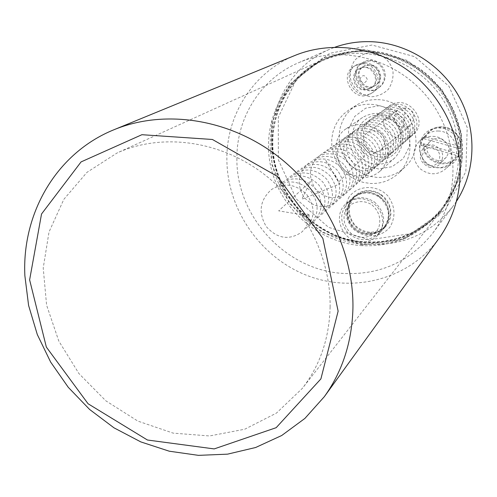 <?xml version="1.0" encoding="UTF-8"?>
<svg xmlns="http://www.w3.org/2000/svg" width="497" height="497" viewBox="0 0 497 497"><rect width="100%" height="100%" fill="white"/><g stroke="black" fill="none" stroke-linecap="round" stroke-linejoin="round"><path stroke-width="0.37" stroke-dasharray="2.48 1.86" d="M308.941 215.039C305.736 215.959 303.276 215.828 301.567 214.648C304.412 213.517 306.916 213.586 309.078 214.853L308.941 215.039M383.591 118.858L388.816 119.094L383.591 118.858M413.796 119.243L410.516 125.151L407.08 126.673L402.893 127.17C396.83 126.331 394.084 122.597 394.674 115.963L395.693 112.577L397.861 110.048L401.029 108.557L405.546 107.992C411.622 108.855 414.368 112.602 413.796 119.243M384.523 143.26C386.169 134.246 374.409 126.946 367.482 132.649C356.15 140.465 370.694 158.947 380.957 149.771L383.342 146.87L384.523 143.26M369.103 65.026L363.717 66.244C350.795 72.537 362.816 93.753 374.794 85.826C378 83.732 379.702 80.719 379.913 76.786C379.391 69.922 375.788 66.002 369.103 65.026M380.758 76.289C379.087 66.641 373.707 63.138 364.605 65.772C351.721 72.053 363.705 93.206 375.657 85.304C378.851 83.216 380.547 80.21 380.758 76.289M385.243 75.979C385.927 65.095 373.092 56.664 363.891 61.92C346.508 70.207 362.617 98.642 378.577 87.888C382.746 85.105 384.97 81.135 385.243 75.979M370.029 60.827L363.003 62.38C345.577 70.692 361.735 99.201 377.726 88.416C381.907 85.627 384.138 81.645 384.411 76.476C383.721 67.337 378.931 62.119 370.029 60.827M367.314 79.458C364.941 74.525 362.475 74.395 359.909 79.066C362.276 83.993 364.742 84.123 367.314 79.458M365.264 89.503C354.373 89.535 350.292 72.767 360.114 68.151C369.327 65.492 374.781 69.046 376.484 78.824C376.272 82.794 374.552 85.844 371.321 87.957L365.264 89.503M462.409 154.586C463.658 121.417 446.66 87.522 418.834 68.151C388.269 48.712 357.088 45.519 325.299 58.571C292.82 73.034 271.915 107.153 272.319 142.577C272.468 182.623 298.927 221.14 336.301 235.907C373.626 250.737 418.294 239.821 443.038 208.187C454.972 192.687 461.427 174.82 462.409 154.586M363.22 242.648C395.5 244.704 422.034 233.31 442.821 208.467C454.761 192.96 461.222 175.081 462.204 154.822C463.452 121.628 446.443 87.702 418.586 68.306C387.995 48.855 356.79 45.656 324.97 58.721C285.986 76.389 264.957 121.51 274.201 163.364C283.259 205.273 320.888 238.989 363.22 242.648M438.888 238.485C409.366 279.159 353.758 293.659 307.115 275.493C260.397 257.421 227.073 209.349 226.88 159.444C226.334 114.95 253.259 72.22 294.87 55.484M236.895 158.456C236.019 215.741 284.837 269.43 341.743 273.338C378.82 275.649 409.081 262.348 432.52 233.447C460.93 196.185 459.837 138.172 428.47 98.512C397.302 58.702 341.166 44.003 298.268 62.858C260.701 78.824 236.497 117.814 236.895 158.456M330.107 307.165C330.909 255.98 303.338 202.217 259.714 170.974C216.015 139.8 160.109 133.445 117.124 152.952L86.975 172.335L63.84 199.347L49.017 231.993L43.22 268.032L46.6 305.139L58.789 341.041L78.948 373.582L105.836 400.824L137.868 421.108L173.142 433.123L209.535 435.962L244.748 429.222L276.444 413.082L302.369 388.337C320.025 365.432 329.275 338.376 330.107 307.165M461.191 155.996C462.44 122.653 445.349 88.578 417.368 69.095C386.641 49.551 355.305 46.333 323.361 59.447C284.222 77.19 263.13 122.492 272.424 164.519C281.532 206.603 319.316 240.467 361.816 244.157C394.227 246.226 420.866 234.795 441.734 209.858C453.718 194.29 460.203 176.336 461.191 155.996M428.731 167.042C433.129 168.129 436.894 167.11 440.019 163.979C444.952 155.884 443.032 149.659 434.254 145.292C430.141 144.273 426.544 145.136 423.481 147.889C417.965 156.015 419.716 162.401 428.731 167.042M440.814 138.812C436.795 137.824 433.291 138.669 430.296 141.353C419.549 150.958 437.018 167.967 446.412 157.027C451.239 149.125 449.369 143.055 440.814 138.812M428.843 165.296C417.71 162.215 422.096 144.733 433.247 147.969C444.461 151.063 439.951 168.601 428.843 165.296M460.154 148.901L460.881 147.013L460.272 146.683L425.904 136.992L425.059 136.911L422.574 138.29L460.154 148.901L459.066 153.884C461.092 141.657 456.209 133.233 444.43 128.617L438.752 127.853L433.142 128.692C419.083 132.656 414.846 152.014 425.649 162.152C436.068 172.689 455.438 168.011 459.066 153.884M459.066 153.995L458.327 155.928L420.816 145.286L423.314 143.869L424.152 143.944L459.066 153.995C451.301 171.943 421.375 163.327 423.314 143.869M458.327 155.928L459.508 152.765M422.574 138.29L420.816 145.286M369.37 232.801C375.912 233.168 381.392 231.043 385.796 226.427L388.406 222.805L390.133 218.649L390.903 214.157L390.673 209.548L389.449 205.037L387.293 200.838L384.299 197.154L380.621 194.159L376.428 192.004L371.918 190.773L367.314 190.537L362.829 191.295L358.672 193.016L355.044 195.607C341.414 206.845 351.261 232.236 369.37 232.801M381.236 195.222C391.717 204.839 393.096 215.126 385.374 226.079C375.807 234.298 365.867 234.217 355.548 225.824C347.204 215.481 347.148 205.553 355.386 196.029C363.437 189.711 372.054 189.444 381.236 195.222M379.267 197.154C389.81 206.833 391.201 217.183 383.435 228.204L380.155 231.062L376.304 233.105L372.054 234.255L367.612 234.447L363.177 233.683L358.952 232L355.138 229.477L351.901 226.228L349.391 222.407L347.72 218.183L346.974 213.747L347.186 209.312L348.341 205.068L350.397 201.229L353.261 197.955C361.356 191.606 370.023 191.339 379.267 197.154M374.359 201.968C385.069 211.803 386.486 222.308 378.621 233.484C368.867 241.859 358.716 241.759 348.173 233.174C339.644 222.606 339.581 212.461 347.975 202.751C356.181 196.315 364.978 196.054 374.359 201.968M379.907 196.52C390.431 206.18 391.822 216.512 384.069 227.514L380.795 230.366L376.95 232.41L372.707 233.553L368.271 233.745L363.847 232.987L359.629 231.31L355.821 228.788L352.59 225.545L350.087 221.73L348.422 217.512L347.676 213.089L347.888 208.659L349.043 204.429L351.093 200.595L353.957 197.328C362.033 190.991 370.687 190.718 379.907 196.52M349.18 196.837C343.651 207.255 344.52 217.481 351.783 227.508C362.586 238.827 381.106 238.541 390.22 226.731C395.935 216.307 395.121 205.988 387.778 195.787C376.776 184.312 358.07 184.915 349.18 196.837M372.048 204.963C378.938 211.182 381.23 218.568 378.925 227.11C374.434 237.237 361.313 240.492 351.752 233.981C344.937 227.825 342.644 220.5 344.862 212.008C349.217 201.875 362.356 198.415 372.048 204.963M364.711 62.858L357.25 64.498C338.625 73.339 355.92 103.836 372.974 92.287C385.765 85.155 379.528 62.734 364.711 62.858M362.897 63.809C377.788 63.684 384.063 86.23 371.209 93.399C354.069 104.997 336.674 74.339 355.398 65.455L362.897 63.809M364.369 90.044L370.439 88.497C382.429 81.856 371.042 61.696 359.201 68.636C349.354 73.258 353.448 90.075 364.369 90.044M438.571 131.022C433.496 130.829 429.104 132.382 425.389 135.681C417.946 144.366 417.971 153.25 425.469 162.333C434.763 169.601 443.684 169.421 452.233 161.786C462.427 151.256 453.55 131.177 438.571 131.022M432.949 136.352C448.244 136.532 457.333 157.058 446.933 167.8C438.211 175.584 429.097 175.758 419.605 168.321C411.938 159.034 411.901 149.964 419.493 141.105C423.282 137.737 427.762 136.153 432.949 136.352M371.868 52.483C381.864 53.552 390.188 60.752 392.903 70.698C393.568 77.526 392.052 83.726 388.356 89.298C383.572 93.902 377.875 96.406 371.253 96.797C361.356 95.654 353.174 88.534 350.447 78.712C349.733 71.959 351.186 65.784 354.802 60.187C359.53 55.521 365.214 52.955 371.868 52.483M371.973 45.034L329.685 53.322L296.386 79.315L278.289 117.354L278.382 159.891L296.274 198.937L328.529 227.34L369.271 239.784L410.976 233.602L445.567 209.461L465.857 171.608L467.211 127.468L448.928 86.223L414.734 56.689L371.973 45.034M370.054 183.443C381.112 184.002 390.661 180.554 398.693 173.118C412.622 159.885 413.92 135.805 401.278 119.914C388.803 103.892 365.096 99.493 348.962 109.918L343.427 114.229L338.805 119.504L335.245 125.561L332.86 132.208L331.71 139.222L331.841 146.373L333.232 153.43L335.842 160.177L339.581 166.389L344.334 171.875L349.944 176.454L356.237 179.976L363.015 182.337L370.054 183.443M360.692 242.014C342.129 241.393 331.996 215.338 345.949 203.838L349.664 201.186L353.92 199.427L358.523 198.657L363.245 198.906L367.867 200.179L372.172 202.403L375.949 205.478L379.025 209.268L381.242 213.573L382.504 218.208L382.746 222.936L381.963 227.539L380.199 231.801L377.527 235.516C373.017 240.237 367.407 242.406 360.692 242.014M456.37 201.447L452.674 206.715C430.893 233.602 402.794 246.096 368.376 244.195C323.305 240.654 283.172 204.801 273.748 160.196C264.118 115.658 287.061 67.71 328.995 49.557L334.978 47.203M377.882 99.667C410.833 99.717 429.11 146.118 404.8 167.228C396.917 174.534 387.554 177.92 376.714 177.392L369.811 176.311L363.17 174.006L357.001 170.558L351.503 166.079L346.85 160.711L343.191 154.629L340.638 148.019L339.283 141.105L339.165 134.097L340.302 127.22L342.65 120.709L346.148 114.77L350.683 109.595L356.113 105.364C362.692 101.251 369.948 99.35 377.882 99.667M379.41 105.699L365.717 108.172L354.734 116.428L348.596 128.785L348.459 142.776L354.299 155.691L364.978 165.029L378.441 168.974L392.071 166.719L403.185 158.655L409.553 146.323L409.845 132.159L403.962 119.013L393.077 109.557L379.41 105.699M378.577 159.916C388.784 159.866 397.519 153.523 400.675 143.77C401.619 136.93 400.29 130.469 396.687 124.387C391.909 119.174 386.101 116.018 379.267 114.925C368.985 115.087 360.35 121.566 357.324 131.295C356.448 138.085 357.797 144.478 361.369 150.467C366.078 155.623 371.812 158.773 378.577 159.916M364.171 241.815C395.823 243.586 421.847 232.304 442.243 207.982C468.05 175.429 467.634 124.169 440.093 89.367C412.74 54.415 363.015 41.959 325.311 59.391C293.162 73.786 272.474 107.594 272.872 142.701C272.176 192.463 314.694 238.777 364.171 241.815M360.648 245.599C392.624 247.413 418.909 236.038 439.503 211.473C465.571 178.603 465.13 126.785 437.273 91.585C409.615 56.236 359.343 43.624 321.267 61.237C282.166 79.048 261.223 124.48 270.741 166.489C280.072 208.566 318.111 242.238 360.648 245.599M361.493 177.485C368.569 177.845 374.738 175.733 380.006 171.161C390.07 160.133 390.847 148.025 382.317 134.83C371.501 123.442 359.548 121.349 346.465 128.543C326.038 141.198 337.196 177.069 361.493 177.485M376.912 164.116C383.672 164.432 389.58 162.407 394.624 158.021C404.266 147.472 405.036 135.911 396.923 123.343C386.61 112.502 375.198 110.527 362.673 117.422C343.104 129.549 353.678 163.786 376.912 164.116M405.546 107.992L402.893 127.17M424.152 143.944C422.45 162.519 450.928 170.713 458.458 153.66M460.272 146.683C462.092 127.859 433.173 119.839 425.904 136.992M425.059 136.911C427.408 132.214 431.104 129.052 436.161 127.437L441.373 126.654L446.654 127.362C455.985 130.692 460.725 137.247 460.881 147.013L460.576 142.415L459.16 138.004L456.712 134.035L453.27 130.661L447.952 127.766L442.05 126.66L436.161 127.437L433.142 128.692M301.567 214.648L278.674 210.858L310.482 181.48L301.803 199.247L339.96 183.865L325.305 159.593L338.538 182.132L364.618 156.319L357.716 138.856L355.572 137.874L370.091 154.822L391.381 146.143L402.433 131.078L389.48 112.788L388.816 119.094M309.072 214.853C309.022 221.948 306.506 227.75 301.53 232.267L301.53 232.267C288.968 240.585 277.22 238.703 266.293 226.62C258.036 212.536 259.763 200.167 271.48 189.506L271.499 189.494C284.253 182.269 296.032 183.989 306.829 194.662C315.446 207.081 315.086 218.382 305.748 228.577M383.529 118.932C382.143 134.507 402.34 145 413.187 134.619C430.135 120.945 406.857 92.349 388.989 106.209M411 136.532C428.097 122.796 404.67 93.933 386.654 107.861M408.838 138.427C426.004 124.567 402.384 95.542 384.237 109.57M406.583 140.396C423.91 126.48 400.104 97.151 381.808 111.303M404.309 142.384C421.76 128.344 397.762 98.81 379.335 113.049L379.335 113.049M402.011 144.397C419.586 130.245 395.351 100.469 376.794 114.85L376.782 114.863M399.644 146.466C417.374 132.245 392.99 102.189 374.272 116.64L374.253 116.652M397.296 148.522L399.979 145.565L401.961 141.993L403.098 138.017L403.322 133.855L402.626 129.711L401.054 125.784L398.687 122.25L395.618 119.28L391.99 116.994L387.946 115.509L383.684 114.906L379.391 115.229L375.297 116.466L371.626 118.51C362.493 126.778 361.089 136.259 367.42 146.95C375.85 156.033 384.995 157.269 394.848 150.659L397.557 147.684L399.563 144.093L400.712 140.086L400.942 135.892L400.247 131.711L398.669 127.754L396.283 124.194L393.195 121.187L389.536 118.876L385.467 117.373L381.162 116.758L376.838 117.075L372.707 118.311L369.004 120.373C359.778 128.704 358.362 138.253 364.736 149.038C373.235 158.22 382.454 159.475 392.4 152.809L395.121 149.808L397.134 146.186L398.29 142.154L398.519 137.924L397.817 133.718L396.221 129.723L393.81 126.132L390.698 123.101L387.008 120.771L382.907 119.255L378.571 118.64L374.21 118.957L370.048 120.199L366.301 122.287M389.89 154.989L392.636 151.976L394.668 148.323L395.829 144.254L396.053 139.986L395.339 135.743L393.73 131.717L391.294 128.096L388.151 125.039L384.423 122.697L380.286 121.169L375.912 120.547L371.514 120.877L367.32 122.132L363.562 124.238M387.337 157.232L390.102 154.188L392.152 150.516L393.32 146.416L393.549 142.117L392.835 137.843L391.214 133.786L388.76 130.133L385.591 127.046L381.845 124.672L377.67 123.126L373.259 122.492L368.83 122.815L364.593 124.076L360.803 126.182M384.765 159.475L387.548 156.412L389.605 152.697L390.779 148.566L391.002 144.236L390.269 139.924L388.623 135.83L386.144 132.152L382.945 129.046L379.161 126.66L374.949 125.107L370.501 124.474L366.028 124.803L361.766 126.083L357.933 128.22M382.1 161.805L384.914 158.723L386.989 154.983L388.176 150.821L388.406 146.46L387.679 142.111L386.026 137.986L383.535 134.265L380.311 131.127L376.496 128.711L372.247 127.133L367.761 126.486L363.251 126.81L358.946 128.089L355.082 130.245C345.49 138.905 344.023 148.87 350.683 160.133C359.536 169.725 369.128 171.055 379.453 164.128L382.274 161.009L384.361 157.238L385.548 153.045L385.765 148.64L385.02 144.26L383.342 140.104L380.826 136.358L377.571 133.196L373.713 130.767L369.433 129.183L364.904 128.537L360.356 128.866L356.02 130.164L352.143 132.326C342.489 141.055 341.01 151.094 347.707 162.451C356.635 172.136 366.301 173.49 376.707 166.52L379.559 163.389L381.659 159.587L382.858 155.356L383.081 150.914L382.33 146.497L380.64 142.304L378.099 138.526L374.813 135.333L370.924 132.879L366.606 131.276L362.04 130.618L357.449 130.953L353.075 132.258L349.155 134.451M373.918 168.968L376.788 165.805L378.913 161.979L380.124 157.711L380.348 153.238L379.59 148.783L377.888 144.546L375.328 140.738L372.017 137.514L368.097 135.035L363.742 133.413L359.145 132.742L354.516 133.072L350.099 134.383L346.136 136.582C336.307 145.466 334.81 155.691 341.638 167.259C350.72 177.112 360.542 178.498 371.116 171.415L374.005 168.222L376.136 164.364L377.347 160.053L377.565 155.542L376.788 151.045L375.061 146.777L372.464 142.937L369.116 139.694L365.158 137.197L360.76 135.569L356.113 134.904L351.447 135.24L346.999 136.576L343.023 138.793M368.215 173.95L371.129 170.744L373.284 166.849L374.508 162.513L374.732 157.959L373.949 153.424L372.21 149.112L369.6 145.236L366.227 141.956L362.232 139.433L357.797 137.787L353.118 137.104L348.409 137.439L343.924 138.769L339.911 140.999M365.307 176.497L368.24 173.254L370.402 169.328L371.626 164.948L371.843 160.351L371.042 155.772L369.283 151.436L366.637 147.522L363.226 144.223L359.194 141.682L354.721 140.024L349.994 139.34L345.253 139.682L340.731 141.036L336.662 143.298M362.294 179.125L365.264 175.863L367.445 171.906L368.681 167.489L368.904 162.854L368.103 158.239L366.326 153.853L363.655 149.901L360.219 146.565L356.15 144L351.634 142.322L346.869 141.626L342.079 141.968L337.513 143.322L333.431 145.596M359.269 181.778L362.251 178.479L364.45 174.49L365.693 170.036L365.904 165.364L365.096 160.705L363.295 156.288L360.605 152.306L357.132 148.938L353.025 146.348L348.472 144.652L343.663 143.95L338.83 144.292L334.226 145.658L330.107 147.944M356.175 184.48L359.182 181.156L361.394 177.131L362.642 172.639L362.853 167.918L362.027 163.221L360.207 158.76L357.486 154.741L353.976 151.349L349.826 148.733L345.229 147.025L340.37 146.323L335.5 146.671L330.853 148.05L326.697 150.367M352.988 187.263L356.026 183.921L358.262 179.864L359.53 175.335L359.747 170.577L358.915 165.83L357.088 161.326L354.342 157.269L350.801 153.834L346.62 151.187L341.986 149.454L337.09 148.74L332.17 149.075L327.48 150.461L323.28 152.784M349.807 190.047L352.864 186.667L355.106 182.567L356.368 178.001L356.573 173.198L355.722 168.415L353.864 163.873L351.081 159.779L347.502 156.319L343.278 153.654L338.587 151.914L333.636 151.194L328.672 151.548L323.938 152.958L319.714 155.312C309.227 164.83 307.643 175.814 314.974 188.257C324.703 198.899 335.214 200.459 346.502 192.935L349.584 189.537L351.851 185.406L353.131 180.796L353.342 175.95L352.491 171.123L350.615 166.532L347.813 162.395L344.197 158.903L339.936 156.201L335.202 154.443L330.213 153.71L325.2 154.058L320.422 155.468L316.148 157.847M343.172 195.849C351.746 186.537 352.168 176.261 344.44 165.029C334.742 155.399 324.094 153.865 312.495 160.432L312.495 160.432M339.755 198.837C349.124 188.239 348.813 177.1 338.817 165.426C329.107 157.704 319.08 156.928 308.749 163.091L308.743 163.097C297.964 172.863 296.342 184.157 303.878 196.986C313.887 207.957 324.684 209.591 336.27 201.888C344.993 192.42 345.415 181.958 337.544 170.502C327.647 160.661 316.788 159.083 304.965 165.768L304.965 165.768M332.741 204.969C341.526 195.408 341.936 184.847 333.959 173.291C323.945 163.358 312.973 161.78 301.052 168.545L301.033 168.558M329.089 208.168C337.972 198.533 338.389 187.872 330.35 176.186C320.248 166.141 309.171 164.526 297.125 171.328L297.125 171.328M325.429 211.368C334.363 201.627 334.754 190.86 326.604 179.075C316.384 168.949 305.195 167.334 293.044 174.217L293.044 174.217M321.634 214.679C330.667 204.863 331.064 193.992 322.826 182.076C312.501 171.838 301.201 170.191 288.931 177.143L288.919 177.149M317.782 218.059C326.889 208.156 327.281 197.179 318.962 185.132C308.538 174.789 297.125 173.118 284.738 180.107L284.719 180.119M313.862 221.476C323.044 211.467 323.423 200.384 314.992 188.22C304.425 177.777 292.895 176.1 280.389 183.194L280.383 183.2M309.824 225.017C319.099 214.928 319.484 203.733 310.973 191.432C300.312 180.865 288.664 179.15 276.028 186.288L276.028 186.288M380.957 149.771L410.951 124.815M367.482 132.649L397.861 110.048M364.605 65.772L363.717 66.244M375.657 85.304L374.794 85.826M363.891 61.92L363.003 62.38M378.577 87.888L377.726 88.416M325.299 58.571L324.97 58.721M323.361 59.447L117.124 152.952M441.734 209.858L302.369 388.337M362.294 244.94L403.949 239.225L438.77 215.636L459.626 178.261L461.514 132.68L441.87 89.255L407.26 60.41L364.643 49.439L322.603 58.137L289.596 84.304L271.71 122.343L271.878 164.78L289.676 203.758L321.733 232.229L362.294 244.94M430.296 141.353L423.481 147.889M446.412 157.027L440.019 163.979M378.621 233.484L383.435 228.204M347.975 202.751L353.261 197.955M384.069 227.514L385.374 226.079M353.957 197.328L355.386 196.029M350.416 200.738C355.2 194.83 361.505 192.028 369.333 192.333C374.962 193.265 380.354 196.595 385.523 202.322C388.816 208.765 389.573 215.331 387.809 222.035C382.137 234.814 364.997 238.038 354.057 228.57C346.589 219.817 345.378 210.535 350.416 200.738M371.209 93.399L372.974 92.287M355.398 65.455L357.25 64.498M446.933 167.8L452.233 161.786M419.493 141.105L425.389 135.681M370.439 88.497L371.321 87.957M359.201 68.636L360.114 68.151M377.527 235.516L385.796 226.427M345.949 203.838L355.044 195.607M328.995 49.557L298.268 62.858M452.674 206.715L432.52 233.447M356.113 105.364L348.962 109.918M404.8 167.228L398.693 173.118M325.311 59.391L321.267 61.237M442.243 207.982L439.503 211.473M362.673 117.422L346.465 128.543M394.624 158.021L380.006 171.161"/><path stroke-width="0.75" d="M29.621 279.879L41.531 214.002L81.079 161.904L141.906 134.706L212.412 139.477L277.612 176.541L322.857 238.374L338.128 311.178L320.9 378.9L276.164 427.687L214.182 448.915L147.429 440.013L88.068 403.757L46.351 347.08L29.621 279.879M24.862 275.661L28.596 305.45L37.3 334.549L50.663 362.102L68.269 387.312L89.584 409.441L113.999 427.83L140.819 441.908L169.253 451.201L198.471 455.358L227.57 454.152L255.632 447.505L281.712 435.509L304.891 418.424L324.305 396.712C342.39 371.483 351.932 342.135 352.926 308.668C354.063 251.028 323.696 190.233 275.009 154.138C226.234 118.131 163.37 109.439 114.142 129.667C56.552 152.883 21.818 213.058 24.862 275.661M114.142 129.667L294.87 55.484C330.474 40.884 374.502 46.302 407.981 70.45C441.379 94.678 461.626 136.004 460.123 176.155C459.017 199.483 451.941 220.258 438.888 238.485L324.305 396.712M334.978 47.203C346.558 43.115 358.617 41.282 371.16 41.705C407.142 43.022 442.386 65.275 459.874 98.22C477.319 131.202 475.61 171.987 456.37 201.447"/></g></svg>
